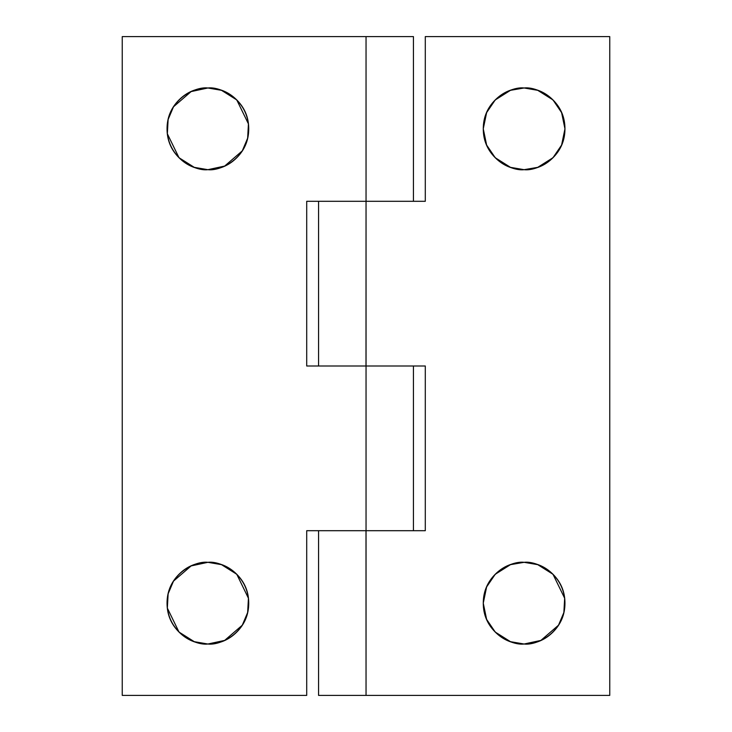 <?xml version="1.0" encoding="UTF-8"?>
<svg xmlns="http://www.w3.org/2000/svg" width="732" height="732" viewBox="0 0 732 732"><rect width="100%" height="100%" fill="white"/><g stroke="black" fill="none" stroke-linecap="round" stroke-linejoin="round"><path stroke-width="1.1" d="M495.235 632.064L510.497 641.68L524.103 644.014C512.162 645.651 483.825 633.4 483.266 603.168C483.825 572.936 512.162 560.685 524.112 562.322L510.497 564.656L495.235 574.281L486.624 586.945L483.266 603.159L486.624 619.391L495.225 632.045C487.256 624.076 483.266 614.45 483.266 603.168C483.266 591.886 487.256 582.26 495.225 574.281C503.204 566.312 512.83 562.322 524.112 562.322C535.394 562.322 545.02 566.312 552.999 574.281C560.968 582.26 564.958 591.886 564.958 603.168C564.958 614.45 560.968 624.076 552.999 632.055C545.02 640.024 535.394 644.014 524.112 644.014C512.83 644.014 503.204 640.024 495.225 632.055M495.235 157.728L510.497 167.344L524.103 169.678C512.162 171.315 483.825 159.064 483.266 128.832C483.825 98.6 512.162 86.349 524.112 87.986L510.497 90.32L495.235 99.945L486.624 112.609L483.266 128.823L486.624 145.055L495.225 157.709C487.256 149.74 483.266 140.114 483.266 128.832C483.266 117.55 487.256 107.924 495.225 99.945C503.204 91.976 512.83 87.986 524.112 87.986C535.394 87.986 545.02 91.976 552.999 99.945C560.968 107.924 564.958 117.55 564.958 128.832C564.958 140.114 560.968 149.74 552.999 157.719C545.02 165.688 535.394 169.678 524.112 169.678C512.83 169.678 503.204 165.688 495.225 157.719M366 366L366.046 201.3L366.046 366L425.292 366L425.292 530.7L366 530.7L366.046 695.4L366.046 530.7L425.292 530.7L425.292 366L366 366M318.612 695.4L609.756 695.4L609.756 36.6L425.292 36.6L425.292 201.3L366.046 201.3L425.292 201.3L425.292 36.6L609.756 36.6L609.756 695.4L319.472 695.4M552.989 99.936L537.727 90.32L524.121 87.986C536.062 86.349 564.399 98.6 564.958 128.832C564.399 159.064 536.062 171.315 524.112 169.678L537.727 167.344L552.989 157.719L561.6 145.055L564.958 128.841L561.6 112.609L552.999 99.955M552.989 574.272L537.727 564.656L524.121 562.322C536.062 560.685 564.399 572.936 564.958 603.168C564.399 633.4 536.062 645.651 524.112 644.014L540.884 640.409L558.507 625.201L563.869 612.528L564.656 598.236L552.999 574.291M179.011 632.064L194.273 641.68L207.879 644.014C195.938 645.651 167.601 633.4 167.042 603.168C167.601 572.936 195.938 560.685 207.888 562.322L191.116 565.928L173.493 581.135L168.131 593.808L167.344 608.1L179.001 632.045C171.032 624.076 167.042 614.45 167.042 603.168C167.042 591.886 171.032 582.26 179.001 574.281C186.98 566.312 196.606 562.322 207.888 562.322C219.17 562.322 228.796 566.312 236.775 574.281C244.744 582.26 248.734 591.886 248.734 603.168C248.734 614.45 244.744 624.076 236.775 632.055C228.796 640.024 219.17 644.014 207.888 644.014C196.606 644.014 186.98 640.024 179.001 632.055M179.011 157.728L194.273 167.344L207.879 169.678C195.938 171.315 167.601 159.064 167.042 128.832C167.601 98.6 195.938 86.349 207.888 87.986L191.116 91.591L173.493 106.799L168.131 119.472L167.344 133.764L179.001 157.709C171.032 149.74 167.042 140.114 167.042 128.832C167.042 117.55 171.032 107.924 179.001 99.945C186.98 91.976 196.606 87.986 207.888 87.986C219.17 87.986 228.796 91.976 236.775 99.945C244.744 107.924 248.734 117.55 248.734 128.832C248.734 140.114 244.744 149.74 236.775 157.719C228.796 165.688 219.17 169.678 207.888 169.678C196.606 169.678 186.98 165.688 179.001 157.719M366.046 366L366.046 530.7L366.046 366L306.708 366L306.708 201.3L366.046 201.3L366.046 36.6L366.046 201.3L306.708 201.3L306.708 366L366.046 366M413.434 36.6L122.244 36.6L122.244 695.4L306.708 695.4L306.708 530.7L366.046 530.7L306.708 530.7L306.708 695.4L122.244 695.4L122.244 36.6L413.434 36.6L413.434 201.3M236.765 99.936L221.503 90.32L207.897 87.986C219.838 86.349 248.175 98.6 248.734 128.832C248.175 159.064 219.838 171.315 207.888 169.678L224.66 166.073L242.283 150.865L247.645 138.192L248.432 123.9L236.775 99.955M236.765 574.272L221.503 564.656L207.897 562.322C219.838 560.685 248.175 572.936 248.734 603.168C248.175 633.4 219.838 645.651 207.888 644.014L224.66 640.409L242.283 625.201L247.645 612.528L248.432 598.236L236.775 574.291M318.566 201.3L318.566 366M318.566 530.7L318.566 695.4M413.434 530.7L413.434 366"/></g></svg>
